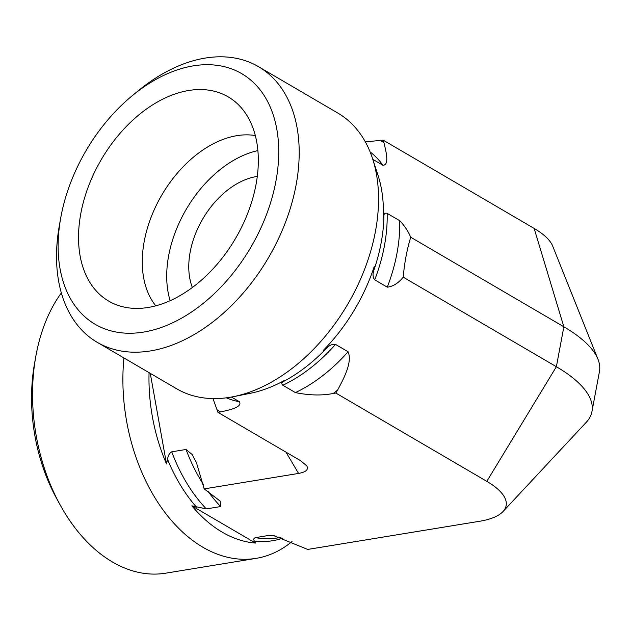 <?xml version="1.0" encoding="UTF-8"?>
<svg xmlns="http://www.w3.org/2000/svg" width="631" height="631" viewBox="0 0 631 631"><rect width="100%" height="100%" fill="white"/><g stroke="black" fill="none" stroke-linecap="round" stroke-linejoin="round"><path stroke-width="0.95" d="M149.05 372.637A146.345 96.78 80.7 0 0 166.529 463.998L167.554 459.392C168.004 455.692 169.392 453.168 171.727 451.82L186.042 449.469L192.163 454.557L196.399 462.484L204.176 488.891L220.14 501.069L220.629 506.559L206.313 508.901L191.863 505.833A146.345 96.78 80.7 0 0 222.246 532.178A146.345 96.78 80.7 0 0 255.523 543.054L254.482 541.09C253.228 539.56 253.552 538.401 255.437 537.628L269.745 535.285L273.404 535.467L307.699 549.427L479.639 521.261A79.624 28.679 10.6 0 0 502.994 511.56L586.183 422.384A146.676 52.838 10.6 0 0 591.973 411.483L599.45 371.549A146.676 52.838 10.6 0 0 597.991 359.291A146.676 52.838 10.6 0 0 563.854 326.779L410.71 237.232C406.908 249.773 404.416 263.088 403.233 277.167C398.437 283.122 393.121 286.466 387.284 287.176L374.711 279.825C373.008 277.719 372.613 274.864 373.52 271.259L374.215 266.582A146.345 96.291 120.3 0 1 323.411 350.284L327.276 347.46C330.068 344.96 332.821 343.942 335.518 344.408L348.091 351.759C352.603 362.297 343.698 378.553 337.656 390.021L335.818 393.042L333.207 393.476C322.023 395.708 309.427 395.416 295.411 392.6L282.838 385.249C281.347 383.845 281.45 382.654 283.153 381.668L284.81 380.209A146.345 96.291 120.3 0 1 250.381 393.287L233.36 396.678A159.69 105.069 -59.7 0 0 372.566 158.626A159.69 105.069 -59.7 0 0 337.822 113.052L258.473 66.649A159.69 105.069 -59.7 0 0 205.264 58.076A159.69 105.069 -59.7 0 0 137.826 91.109L132.029 95.896A145.169 95.518 120.3 0 1 278.579 145.027A145.169 95.518 120.3 0 1 143.513 332.095A145.169 95.518 120.3 0 1 60.742 217.813A145.169 95.518 120.3 0 1 132.029 95.896M156.78 377.157L156.188 376.81M292.019 541.532A159.69 105.606 -99.3 0 1 256.068 558.372A159.69 105.606 -99.3 0 1 202.851 547.211A159.69 105.606 -99.3 0 1 123.921 357.943M365.341 141.88L383.151 140.129L383.94 142.716C386.133 151.826 389.524 165.006 382.985 165.298L372.803 159.343M502.994 511.56A79.624 28.679 10.6 0 0 486.817 481.343L556.376 366.714L563.854 326.779L534.149 228.422L383.151 140.129M534.149 228.422A79.624 28.679 10.6 0 1 552.677 246.066L597.991 359.291M150.281 373.355L166.529 463.998M256.068 558.372L165.716 573.177A159.69 105.606 -99.3 0 1 112.499 562.016A159.69 105.606 -99.3 0 1 60.205 505.013A159.69 105.606 -99.3 0 1 35.841 356.263A159.69 105.606 -99.3 0 1 61.333 292.934M35.841 356.263L34.555 363.417A145.169 96.007 80.7 0 0 56.703 498.648L60.205 505.013M257.298 176.435A72.589 47.759 -59.7 0 0 256.375 176.57A72.589 47.759 -59.7 0 0 202.385 219.556A72.589 47.759 -59.7 0 0 192.352 287.491M60.742 217.813L59.409 225.22A159.69 105.069 -59.7 0 0 97.253 342.349A159.69 105.069 -59.7 0 0 150.462 350.923A159.69 105.069 -59.7 0 0 285.654 221.875A159.69 105.069 -59.7 0 0 258.473 66.649M97.253 342.349L176.601 388.751A159.69 105.069 -59.7 0 0 233.36 396.678M148.119 307.471A118.312 77.85 120.3 0 1 122.225 306.634A118.312 77.85 120.3 0 1 85.059 196.304A118.312 77.85 120.3 0 1 188.732 90.493A118.312 77.85 120.3 0 1 239.591 105.921A118.312 77.85 120.3 0 1 244.087 221.931A118.312 77.85 120.3 0 1 148.119 307.471M255.334 135.562A101.623 66.862 -59.7 0 0 236.925 135.657A101.623 66.862 -59.7 0 0 155.715 206.518A101.623 66.862 -59.7 0 0 155.778 305.822M257.898 150.612A101.623 66.862 -59.7 0 0 170.141 300.671M231.419 397.049L239.48 401.766C242.478 407.295 229.471 409.961 220.558 411.925L217.94 412.358L212.978 398.587M372.566 158.626L377.953 175.126A146.345 96.291 120.3 0 1 383.325 217.884L383.94 215.597C384.09 213.523 385.162 212.781 387.15 213.373L399.723 220.716C404.503 225.669 408.162 231.167 410.71 237.232M486.817 481.343L335.818 393.042M285.953 452.127L298.558 473.431C305.972 472.098 308.725 469.606 306.808 465.946L300.829 460.827L217.94 412.358M298.558 473.431L204.176 488.891M191.863 505.833L255.523 543.054M403.233 277.167L556.376 366.714A146.676 52.838 10.6 0 1 591.973 411.483M186.042 449.469A142.992 94.563 80.7 0 0 203.371 484.434M207.859 491.068A142.992 94.563 80.7 0 0 220.629 506.559M269.745 535.285A142.992 94.563 80.7 0 0 276.788 536.208M171.727 451.82A142.992 94.563 80.7 0 0 206.313 508.901M255.437 537.628A142.992 94.563 80.7 0 0 277.656 537.92L280.858 537.399M167.554 459.392A144.941 95.849 80.7 0 0 196.525 507.198M254.482 541.09A144.941 95.849 80.7 0 0 282.996 538.101M220.558 411.925A157.513 103.634 120.3 0 1 217.159 409.764M380.54 140.555A157.513 103.634 120.3 0 1 383.94 142.716M337.656 390.021A157.513 103.634 120.3 0 1 333.207 393.476M239.48 401.766A142.992 94.082 120.3 0 1 226.3 397.838M370.113 151.905A142.992 94.082 120.3 0 1 382.985 165.298M348.091 351.759A142.992 94.082 120.3 0 1 295.411 392.6M335.518 344.408A142.992 94.082 120.3 0 1 282.838 385.249M327.276 347.46A144.941 95.36 120.3 0 1 283.153 381.668M383.94 215.597A144.941 95.36 120.3 0 1 373.52 271.259M399.723 220.716A142.992 94.082 120.3 0 1 387.284 287.176M387.15 213.373A142.992 94.082 120.3 0 1 374.711 279.825M196.391 462.491L196.935 463.698"/></g></svg>

